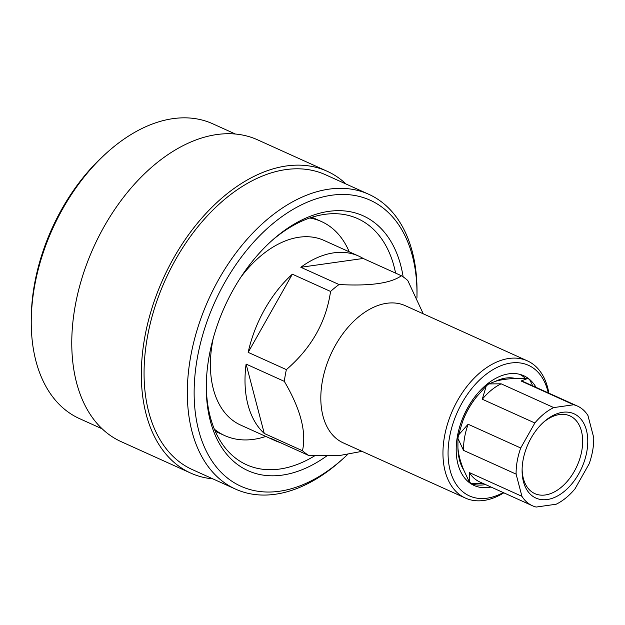<?xml version="1.0" encoding="UTF-8"?>
<svg xmlns="http://www.w3.org/2000/svg" width="625" height="625" viewBox="0 0 625 625"><rect width="100%" height="100%" fill="white"/><g stroke="black" fill="none" stroke-linecap="round" stroke-linejoin="round"><path stroke-width="0.94" d="M31.25 320.547L31.281 317.539A156.945 99.617 -65.7 0 1 34.367 284.953A156.945 99.617 -65.7 0 1 104.992 154.398L107.227 152.391A161.766 102.68 114.3 0 0 34.438 286.953A161.766 102.68 114.3 0 0 31.25 320.547A161.766 102.68 114.3 0 0 79.492 418.609L102.203 428.867M416.945 297.953A156.945 99.617 114.3 0 0 416.984 295.359A156.945 99.617 114.3 0 0 319.344 197.883A156.945 99.617 114.3 0 0 197.227 358.531A156.945 99.617 114.3 0 0 231.164 480.766A156.945 99.617 114.3 0 0 343.273 458.508A156.945 99.617 114.3 0 0 347.336 454.75M343.273 458.508L341.039 460.508A161.766 102.68 -65.7 0 1 235.562 489.125A161.766 102.68 -65.7 0 1 190.508 357.469A161.766 102.68 -65.7 0 1 368.773 194.289A161.766 102.68 -65.7 0 1 417.016 292.359L416.984 295.359M326.695 455.992A139.844 88.766 -65.7 0 1 206.273 385.906A139.844 88.766 -65.7 0 1 209.031 356.867A139.844 88.766 -65.7 0 1 271.953 240.539A139.844 88.766 -65.7 0 1 403.156 276.883M395.594 273.117A135.023 85.703 114.3 0 0 357.758 218.656A135.023 85.703 114.3 0 0 270.828 241.555M235.562 489.125L192.305 469.578A161.766 102.68 -65.7 0 1 147.25 337.922A161.766 102.68 -65.7 0 1 325.516 174.75L368.773 194.289M212.852 478.867A165.617 105.125 -65.7 0 1 190.719 473.094A165.617 105.125 -65.7 0 1 144.586 338.297A165.617 105.125 -65.7 0 1 327.102 171.234A165.617 105.125 -65.7 0 1 346.062 184.031M190.719 473.094L121.164 441.664A165.617 105.125 -65.7 0 1 75.031 306.875A165.617 105.125 -65.7 0 1 257.547 139.812L327.102 171.234M235.414 134.039L212.703 123.773A161.766 102.68 114.3 0 0 107.227 152.391M206.297 384.383A135.023 85.703 114.3 0 0 246.57 464.758A135.023 85.703 114.3 0 0 314.727 455.797M548.258 392.891A71.672 45.492 114.3 0 0 498.617 366.695A71.672 45.492 114.3 0 0 449.477 437.602A71.672 45.492 114.3 0 0 503.227 492.555M503.82 492.82A75.281 47.781 -65.7 0 1 465.406 498.07A75.281 47.781 -65.7 0 1 444.438 436.805A75.281 47.781 -65.7 0 1 527.398 360.867A75.281 47.781 -65.7 0 1 548.852 393.156M491.031 487.047A60.227 38.227 -65.7 0 1 474.156 485.5A60.227 38.227 -65.7 0 1 457.375 436.484A60.227 38.227 -65.7 0 1 523.75 375.734A60.227 38.227 -65.7 0 1 536.062 387.375M465.406 498.07L343.266 442.883A75.281 47.781 -65.7 0 1 322.297 381.617A75.281 47.781 -65.7 0 1 405.258 305.68L527.398 360.867M362 451.352L339.453 455.547L308.875 455.547A101.297 64.297 -65.7 0 1 302.477 450.727C306.633 432.148 300.578 409.023 284.305 381.352A101.297 64.297 -65.7 0 1 285.211 375.508A101.297 64.297 -65.7 0 1 286.375 369.625L248.164 352.359A101.297 64.297 -65.7 0 1 292.352 274.188L248.164 352.359M280.031 442.508A101.297 64.297 -65.7 0 1 275.219 440.688L240.609 425.055A101.297 64.297 -65.7 0 1 212.398 342.609A101.297 64.297 -65.7 0 1 213.211 338.352M265.82 436.445A117.438 74.539 -65.7 0 1 224.805 435.625A117.438 74.539 -65.7 0 1 214.352 429.172M275.219 440.688A101.297 64.297 -65.7 0 1 270.672 438.281L308.875 455.547M302.477 450.727L264.273 433.469A101.297 64.297 -65.7 0 1 246.102 364.086L264.273 433.469M284.305 381.352L246.102 364.086M339.031 284.531L300.82 267.273A101.297 64.297 -65.7 0 1 358.633 256.062A101.297 64.297 -65.7 0 1 363.18 258.469L401.391 275.734C390.914 283.281 370.125 286.219 339.031 284.531A101.297 64.297 -65.7 0 0 330.562 291.445L292.352 274.188M401.391 275.734A101.297 64.297 -65.7 0 1 407.789 280.547L423.242 313.805M240.859 277.172A101.297 64.297 -65.7 0 1 324.023 240.43L358.633 256.062M363.18 258.469L300.82 267.273M330.562 291.445C326.125 322.039 311.391 348.102 286.375 369.625M309.766 218A117.438 74.539 -65.7 0 1 321.516 221.578A117.438 74.539 -65.7 0 1 349.234 251.812M523.008 460.414A46.25 29.359 -65.7 0 1 543.82 421.945A46.25 29.359 -65.7 0 1 576.852 415.383A46.25 29.359 -65.7 0 1 586.859 451.406A46.25 29.359 -65.7 0 1 550.867 498.75A46.25 29.359 -65.7 0 1 522.094 470.023A46.25 29.359 -65.7 0 1 523.008 460.414M522.117 468.867A42.641 27.062 114.3 0 0 534.828 493.617A42.641 27.062 114.3 0 0 581.82 450.609A42.641 27.062 114.3 0 0 569.945 415.906A42.641 27.062 114.3 0 0 542.969 422.719M470.359 483.359A59.867 38 114.3 0 0 485.516 484.555M457.922 447.836A54.688 34.711 114.3 0 0 463.742 470.039C460.398 461.969 458.461 454.57 457.922 447.836L457.938 438.453A59.867 38 114.3 0 1 458.219 436.719A59.867 38 114.3 0 1 458.547 434.977L462.531 421.711C465.875 412.703 470.586 404.367 476.672 396.695L486.258 385.961A59.867 38 114.3 0 1 488.766 383.914L501.133 383.82A54.688 34.711 114.3 0 0 482.273 399.227L486.258 385.961M458.547 434.977L468.133 424.242A54.688 34.711 114.3 0 0 464.594 437.477A54.688 34.711 114.3 0 0 463.523 450.367L457.938 438.453M468.133 424.242L520.719 448A54.688 34.711 114.3 0 0 517.188 461.234A54.688 34.711 114.3 0 0 516.109 474.125L463.523 450.367M482.789 483.32L471.227 483.383A59.867 38 114.3 0 1 469.328 481.953L469.336 472.57L521.93 496.328A54.688 34.711 114.3 0 0 532.414 505.742A54.688 34.711 114.3 0 0 536.188 507.055L556.141 504.234A54.688 34.711 114.3 0 0 575 488.836L589.141 463.82A54.688 34.711 114.3 0 0 593.75 437.695L587.938 415.492A54.688 34.711 114.3 0 0 577.445 406.078A54.688 34.711 114.3 0 0 573.68 404.766L521.086 381.008L527.867 378.391A59.867 38 114.3 0 1 529.758 379.82L532.758 385.883M577.445 406.078L524.859 382.312A54.688 34.711 114.3 0 0 521.086 381.008M488.766 383.914L495.539 381.297C500.844 379.719 507.492 378.781 515.492 378.477L527.867 378.391M501.133 383.82L553.727 407.586A54.688 34.711 114.3 0 0 534.859 422.984L482.273 399.227M469.336 472.57A54.688 34.711 114.3 0 0 479.828 481.984L532.414 505.742M469.328 481.953L463.742 470.039M476.672 396.695A54.688 34.711 114.3 0 0 462.531 421.711M515.492 378.477A54.688 34.711 114.3 0 0 495.539 381.297M525.367 378.352A59.867 38 114.3 0 0 519.633 374.305M553.727 407.586L573.68 404.766M520.719 448L534.859 422.984M521.93 496.328L516.109 474.125M224.805 435.625L215.273 431.32M321.516 221.578L311.977 217.273"/></g></svg>
